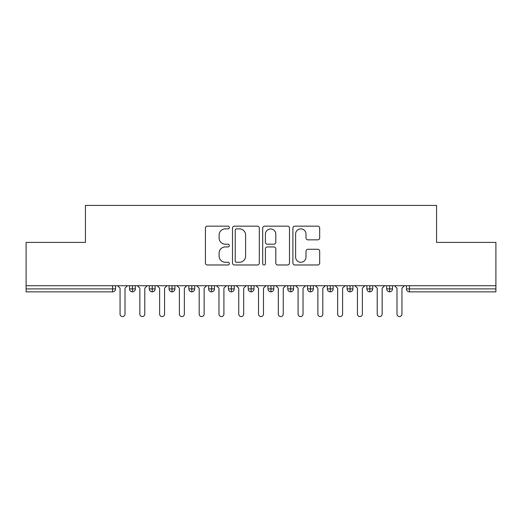 <?xml version="1.0" encoding="UTF-8"?>
<svg xmlns="http://www.w3.org/2000/svg" width="522" height="522" viewBox="0 0 522 522"><rect width="100%" height="100%" fill="white"/><g stroke="black" fill="none" stroke-linecap="round" stroke-linejoin="round"><path stroke-width="0.78" d="M229.354 227.514A1.357 1.357 0 0 0 227.99 226.156L207.364 226.156A1.944 1.944 0 0 0 205.42 228.094L205.42 263.042A1.944 1.944 0 0 0 207.364 264.987L227.99 264.987A1.357 1.357 0 0 0 229.354 263.63A1.357 1.357 0 0 0 227.99 262.266L225.321 262.266A6.212 6.212 0 0 1 219.109 256.054L219.109 253.144A6.212 6.212 0 0 1 225.321 246.932L227.99 246.932A1.357 1.357 0 0 0 229.354 245.568A1.357 1.357 0 0 0 227.99 244.211L225.321 244.211A6.212 6.212 0 0 1 219.109 237.999L219.109 235.083A6.212 6.212 0 0 1 225.321 228.871L227.99 228.871A1.357 1.357 0 0 0 229.354 227.514M317.741 239.846A1.944 1.944 0 0 0 319.686 237.901L319.686 228.094A1.944 1.944 0 0 0 317.741 226.156L294.832 226.156A1.944 1.944 0 0 0 292.894 228.094L292.894 263.042A1.944 1.944 0 0 0 294.832 264.987L317.741 264.987A1.944 1.944 0 0 0 319.686 263.042L319.686 251.199A1.944 1.944 0 0 0 317.741 249.262L307.941 249.262A1.944 1.944 0 0 0 305.996 251.199L305.996 257.072A5.194 5.194 0 0 1 300.803 262.266A5.194 5.194 0 0 1 295.609 257.072L295.609 234.065A5.194 5.194 0 0 1 300.803 228.871A5.194 5.194 0 0 1 305.996 234.065L305.996 237.901A1.944 1.944 0 0 0 307.941 239.846L317.741 239.846M26.1 285.723L495.9 285.723L495.9 242.404L436.555 242.404L436.555 205.414L85.445 205.414L85.445 242.404L26.1 242.404L26.1 288.894L112.595 288.894L112.595 285.723M259.303 228.094A1.944 1.944 0 0 0 257.359 226.156L234.45 226.156A1.944 1.944 0 0 0 232.505 228.094L232.505 263.042A1.944 1.944 0 0 0 234.45 264.987L257.359 264.987A1.944 1.944 0 0 0 259.303 263.042L259.303 228.094M264.641 226.156L287.55 226.156A1.944 1.944 0 0 1 289.495 228.094L289.495 263.042A1.944 1.944 0 0 1 287.55 264.987L277.75 264.987A1.944 1.944 0 0 1 275.805 263.042L275.805 248.87A1.944 1.944 0 0 0 273.861 246.932L267.362 246.932A1.944 1.944 0 0 0 265.417 248.87L265.417 263.63A1.357 1.357 0 0 1 264.06 264.987A1.357 1.357 0 0 1 262.697 263.63L262.697 228.094A1.944 1.944 0 0 1 264.641 226.156M115.558 285.723L115.558 288.894A2.969 2.969 0 0 1 112.595 291.857L26.1 291.857L26.1 288.894M495.9 285.723L495.9 291.857L409.405 291.857A2.969 2.969 0 0 1 406.442 288.894L406.442 285.723L406.442 288.894A2.969 2.969 0 0 0 409.405 291.857L409.405 288.894L495.9 288.894M132.471 291.857A2.969 2.969 0 0 1 129.508 288.894L129.508 285.723L129.508 288.894A2.969 2.969 0 0 0 132.471 291.857A2.969 2.969 0 0 0 135.342 288.894L135.342 285.723L135.342 288.894A2.969 2.969 0 0 1 132.471 291.857L132.471 288.894L135.342 288.894M132.471 285.723L132.471 288.894L129.508 288.894M112.595 291.857A2.969 2.969 0 0 0 115.558 288.894A2.969 2.969 0 0 1 112.595 291.857L112.595 288.894L115.558 288.894M152.254 285.723L152.254 288.894L149.285 288.894L149.285 285.723L149.285 288.894A2.969 2.969 0 0 0 152.254 291.857A2.969 2.969 0 0 0 155.119 288.894L155.119 285.723L155.119 288.894A2.969 2.969 0 0 1 152.254 291.857A2.969 2.969 0 0 1 149.285 288.894A2.969 2.969 0 0 0 152.254 291.857L152.254 288.894L155.119 288.894M172.032 285.723L172.032 288.894L169.069 288.894L169.069 285.723L169.069 288.894A2.969 2.969 0 0 0 172.032 291.857A2.969 2.969 0 0 0 174.903 288.894L174.903 285.723L174.903 288.894A2.969 2.969 0 0 1 172.032 291.857A2.969 2.969 0 0 1 169.069 288.894A2.969 2.969 0 0 0 172.032 291.857L172.032 288.894L174.903 288.894M191.815 285.723L191.815 291.857A2.969 2.969 0 0 1 188.847 288.894L188.847 285.723L188.847 288.894A2.969 2.969 0 0 0 191.815 291.857A2.969 2.969 0 0 0 194.686 288.894L194.686 285.723M211.599 285.723L211.599 291.857A2.969 2.969 0 0 1 208.63 288.894A2.969 2.969 0 0 0 211.599 291.857A2.969 2.969 0 0 1 208.63 288.894L208.63 285.723M214.464 285.723L214.464 288.894A2.969 2.969 0 0 1 211.599 291.857A2.969 2.969 0 0 0 214.464 288.894L208.63 288.894M231.376 285.723L231.376 288.894L228.408 288.894L228.408 285.723L228.408 288.894A2.969 2.969 0 0 0 231.376 291.857A2.969 2.969 0 0 0 234.248 288.894L234.248 285.723L234.248 288.894A2.969 2.969 0 0 1 231.376 291.857A2.969 2.969 0 0 1 228.408 288.894A2.969 2.969 0 0 0 231.376 291.857L231.376 288.894L234.248 288.894M251.16 291.857A2.969 2.969 0 0 1 248.191 288.894L248.191 285.723L248.191 288.894A2.969 2.969 0 0 0 251.16 291.857A2.969 2.969 0 0 0 254.025 288.894L254.025 285.723L254.025 288.894A2.969 2.969 0 0 1 251.16 291.857L251.16 288.894L254.025 288.894M270.938 285.723L270.938 288.894L267.975 288.894L267.975 285.723L267.975 288.894A2.969 2.969 0 0 0 270.938 291.857A2.969 2.969 0 0 0 273.809 288.894L273.809 285.723L273.809 288.894A2.969 2.969 0 0 1 270.938 291.857A2.969 2.969 0 0 1 267.975 288.894A2.969 2.969 0 0 0 270.938 291.857L270.938 288.894L273.809 288.894M290.721 285.723L290.721 291.857A2.969 2.969 0 0 1 287.752 288.894L287.752 285.723L287.752 288.894A2.969 2.969 0 0 0 290.721 291.857A2.969 2.969 0 0 0 293.592 288.894L293.592 285.723M310.505 285.723L310.505 291.857A2.969 2.969 0 0 1 307.536 288.894L307.536 285.723L307.536 288.894A2.969 2.969 0 0 0 310.505 291.857A2.969 2.969 0 0 0 313.37 288.894L313.37 285.723M330.282 285.723L330.282 291.857A2.969 2.969 0 0 1 327.314 288.894L327.314 285.723L327.314 288.894A2.969 2.969 0 0 0 330.282 291.857A2.969 2.969 0 0 0 333.153 288.894L333.153 285.723M350.066 285.723L350.066 288.894L347.097 288.894L347.097 285.723L347.097 288.894A2.969 2.969 0 0 0 350.066 291.857A2.969 2.969 0 0 0 352.931 288.894L352.931 285.723L352.931 288.894A2.969 2.969 0 0 1 350.066 291.857A2.969 2.969 0 0 1 347.097 288.894A2.969 2.969 0 0 0 350.066 291.857L350.066 288.894L352.931 288.894M369.844 285.723L369.844 288.894L366.881 288.894L366.881 285.723L366.881 288.894A2.969 2.969 0 0 0 369.844 291.857A2.969 2.969 0 0 0 372.715 288.894L372.715 285.723L372.715 288.894A2.969 2.969 0 0 1 369.844 291.857A2.969 2.969 0 0 1 366.881 288.894A2.969 2.969 0 0 0 369.844 291.857L369.844 288.894L372.715 288.894M389.627 285.723L389.627 288.894L386.658 288.894L386.658 285.723L386.658 288.894A2.969 2.969 0 0 0 389.627 291.857A2.969 2.969 0 0 0 392.492 288.894L392.492 285.723L392.492 288.894A2.969 2.969 0 0 1 389.627 291.857A2.969 2.969 0 0 1 386.658 288.894A2.969 2.969 0 0 0 389.627 291.857L389.627 288.894L392.492 288.894M251.16 285.723L251.16 288.894L248.191 288.894M236.583 228.871A1.357 1.357 0 0 0 235.226 230.235L235.226 260.909A1.357 1.357 0 0 0 236.583 262.266L239.402 262.266A6.212 6.212 0 0 0 245.614 256.054L245.614 235.083A6.212 6.212 0 0 0 239.402 228.871L236.583 228.871M275.805 234.163A5.194 5.194 0 0 0 270.611 228.969A5.194 5.194 0 0 0 265.417 234.163L265.417 242.267A1.944 1.944 0 0 0 267.362 244.211L273.861 244.211A1.944 1.944 0 0 0 275.805 242.267L275.805 234.163M117.587 285.723L120.06 288.196L120.06 314.113A2.473 2.473 0 0 0 122.533 316.586A2.473 2.473 0 0 0 125.006 314.113L125.006 288.196L127.479 285.723M137.371 285.723L139.844 288.196L139.844 314.113A2.473 2.473 0 0 0 142.317 316.586A2.473 2.473 0 0 0 144.783 314.113L144.783 288.196L147.256 285.723M157.148 285.723L159.621 288.196L159.621 314.113A2.473 2.473 0 0 0 162.094 316.586A2.473 2.473 0 0 0 164.567 314.113L164.567 288.196L167.04 285.723M176.932 285.723L179.405 288.196L179.405 314.113A2.473 2.473 0 0 0 181.878 316.586A2.473 2.473 0 0 0 184.351 314.113L184.351 288.196L186.824 285.723M196.709 285.723L199.182 288.196L199.182 314.113A2.473 2.473 0 0 0 201.655 316.586A2.473 2.473 0 0 0 204.128 314.113L204.128 288.196L206.601 285.723M216.493 285.723L218.966 288.196L218.966 314.113A2.473 2.473 0 0 0 221.439 316.586A2.473 2.473 0 0 0 223.912 314.113L223.912 288.196L226.385 285.723M236.277 285.723L238.743 288.196L238.743 314.113A2.473 2.473 0 0 0 241.216 316.586A2.473 2.473 0 0 0 243.689 314.113L243.689 288.196L246.162 285.723M256.054 285.723L258.527 288.196L258.527 314.113A2.473 2.473 0 0 0 261 316.586A2.473 2.473 0 0 0 263.473 314.113L263.473 288.196L265.946 285.723M275.838 285.723L278.311 288.196L278.311 314.113A2.473 2.473 0 0 0 280.784 316.586A2.473 2.473 0 0 0 283.257 314.113L283.257 288.196L285.723 285.723M295.615 285.723L298.088 288.196L298.088 314.113A2.473 2.473 0 0 0 300.561 316.586A2.473 2.473 0 0 0 303.034 314.113L303.034 288.196L305.507 285.723M315.399 285.723L317.872 288.196L317.872 314.113A2.473 2.473 0 0 0 320.345 316.586A2.473 2.473 0 0 0 322.818 314.113L322.818 288.196L325.291 285.723M335.176 285.723L337.649 288.196L337.649 314.113A2.473 2.473 0 0 0 340.122 316.586A2.473 2.473 0 0 0 342.595 314.113L342.595 288.196L345.068 285.723M354.96 285.723L357.433 288.196L357.433 314.113A2.473 2.473 0 0 0 359.906 316.586A2.473 2.473 0 0 0 362.379 314.113L362.379 288.196L364.852 285.723M374.744 285.723L377.217 288.196L377.217 314.113A2.473 2.473 0 0 0 379.683 316.586A2.473 2.473 0 0 0 382.156 314.113L382.156 288.196L384.629 285.723M394.521 285.723L396.994 288.196L396.994 314.113A2.473 2.473 0 0 0 399.467 316.586A2.473 2.473 0 0 0 401.94 314.113L401.94 288.196L404.413 285.723M409.405 285.723L409.405 288.894L406.442 288.894A2.969 2.969 0 0 0 409.405 291.857M188.847 288.894A2.969 2.969 0 0 0 191.815 291.857A2.969 2.969 0 0 0 194.686 288.894L188.847 288.894M287.752 288.894A2.969 2.969 0 0 0 290.721 291.857A2.969 2.969 0 0 0 293.592 288.894L287.752 288.894M307.536 288.894A2.969 2.969 0 0 0 310.505 291.857A2.969 2.969 0 0 0 313.37 288.894L307.536 288.894M327.314 288.894A2.969 2.969 0 0 0 330.282 291.857A2.969 2.969 0 0 0 333.153 288.894L327.314 288.894"/></g></svg>
